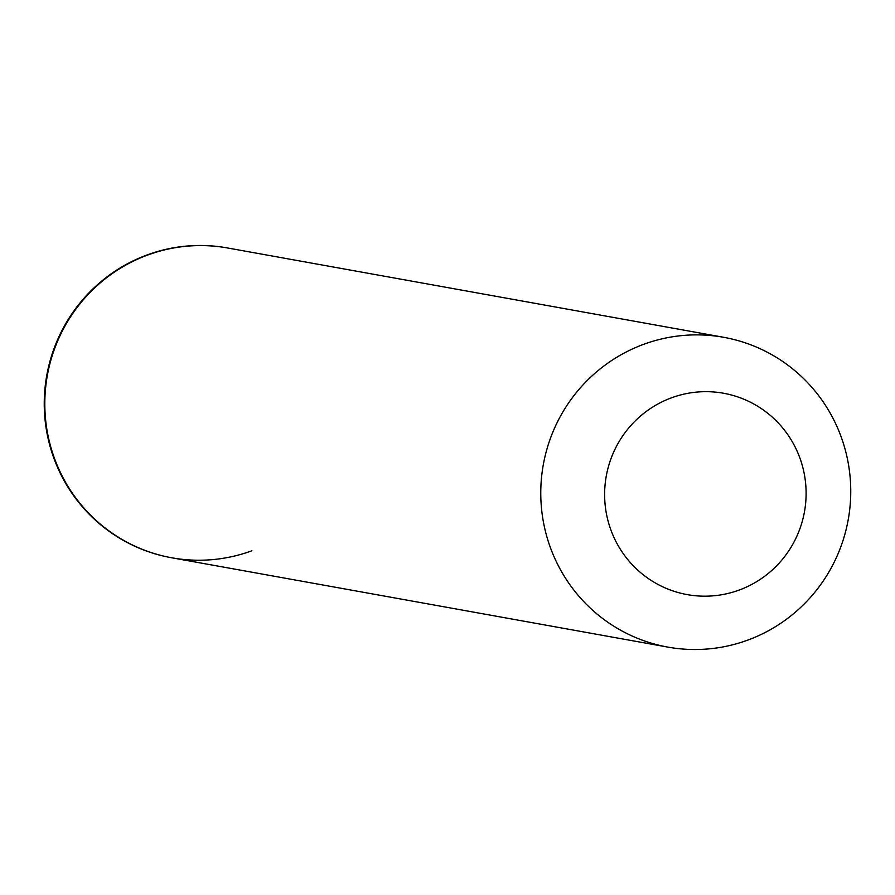 <?xml version="1.0" encoding="UTF-8"?>
<svg xmlns="http://www.w3.org/2000/svg" width="895" height="895" viewBox="0 0 895 895"><rect width="100%" height="100%" fill="white"/><g stroke="black" fill="none" stroke-linecap="round" stroke-linejoin="round"><path stroke-width="1.34" d="M227.129 247.893L227.688 247.993A157.397 154.913 100.2 0 0 147.72 255.019L147.16 254.918L147.72 255.019A157.397 154.913 -79.8 0 0 45.321 416.488A157.397 154.913 -79.8 0 0 171.907 557.82L171.348 557.708A157.397 154.913 -79.8 0 1 44.75 416.376A157.397 154.913 -79.8 0 1 147.16 254.918A157.397 154.913 100.2 0 1 227.129 247.893L723.652 337.292A157.397 154.913 100.2 0 0 643.684 344.318A157.397 154.913 -79.8 0 0 541.274 505.776A157.397 154.913 -79.8 0 0 667.871 647.107A157.397 154.913 -79.8 0 0 747.84 640.082A157.397 154.913 100.2 0 0 850.25 478.624A157.397 154.913 100.2 0 0 723.652 337.292M739.214 590.051A102.31 100.699 100.2 0 0 800.253 459.034A102.31 100.699 100.2 0 0 671.518 397.805A102.31 100.699 -79.8 0 0 610.479 528.822A102.31 100.699 -79.8 0 0 739.214 590.051M251.875 550.783A157.397 154.913 -79.8 0 1 171.907 557.82M171.348 557.708L667.871 647.107"/></g></svg>

